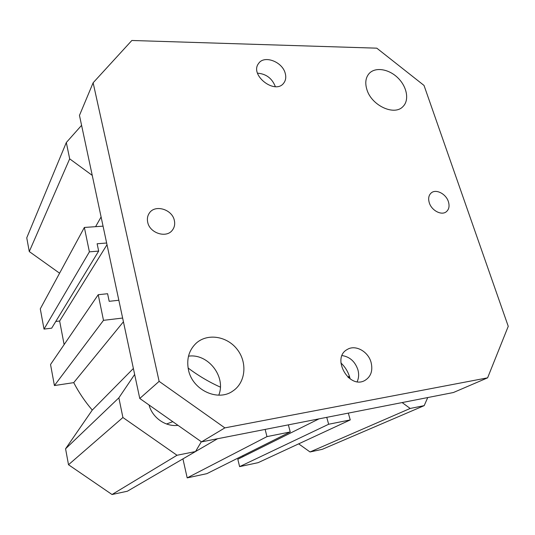 <?xml version="1.0" encoding="UTF-8"?>
<svg xmlns="http://www.w3.org/2000/svg" width="535" height="535" viewBox="0 0 535 535"><rect width="100%" height="100%" fill="white"/><g stroke="black" fill="none" stroke-linecap="round" stroke-linejoin="round"><path stroke-width="0.8" d="M349.335 376.072L347.964 377.249M349.636 377.021L348.619 377.804M220.366 387.126C209.065 382.057 198.304 375.677 188.093 368.006M55.754 321.481L59.639 321.02L64.126 344.6M84.363 227.449L40.285 308.849L44.017 329.099L51.681 328.169L98.667 251.082L89.392 251.851L84.363 227.449L103.061 226.158M92.247 175.386L69.677 158.841L66.32 142.517L26.75 237.841L29.278 251.564L59.592 273.204M298.67 443.849L310.032 451.961L322.264 449.333L424.181 405.644L410.178 408.459L402.146 402.574M318.994 418.865L237.821 459.244L239.606 466.634L258.144 462.655L350.251 419.921L328.65 424.255L326.745 417.347M242.83 455.666L243.064 456.636M217.518 438.74L182.937 458.869L187.183 477.882L206.864 473.662L290.231 431.952L266.972 436.613L265.146 429.411M122.629 318.044L103.496 320.338L98.219 294.711L50.537 364.495L54.416 385.554L73.723 382.639C78.819 392.436 84.998 401.584 92.267 410.077L65.571 448.791L68.507 464.734L112.029 494.521L127.37 491.224L195.522 451.547L177.011 455.265L122.91 417.507L118.864 397.833L134.653 374.473M177.988 425.338C165.669 427.044 152.341 417.728 149.044 404.995M166.532 423.987L172.798 421.687M98.219 294.711L107.595 293.722L109.187 301.319L118.844 300.255M201.334 441.743L195.522 451.547M288.372 424.864L290.231 431.952M348.318 413.114L350.251 419.921M427.746 397.558L424.181 405.644M66.32 142.517L81.587 125.344M106.646 243.01L97.129 243.759L98.667 251.082M54.416 385.554L103.496 320.338M73.723 382.639L123.424 321.782M92.267 410.077L133.375 368.481M65.571 448.791L118.864 397.833M68.507 464.734L122.91 417.507M112.029 494.521L177.011 455.265M187.183 477.882L266.972 436.613M239.606 466.634L328.65 424.255M310.032 451.961L410.178 408.459M29.278 251.564L69.677 158.841M95.591 226.673L101.102 216.956M44.017 329.099L89.392 251.851M59.639 321.02L107.007 244.696M448.363 201.575C449.741 206.089 449.019 209.506 446.203 211.833C441.435 215.699 431.651 210.543 429.324 202.885C428.013 198.485 428.689 195.135 431.35 192.827C436.105 188.775 445.969 193.884 448.363 201.575M174.336 220.413C175.159 224.098 174.51 227.335 172.404 230.124C166.525 238.51 149.713 233.253 147.7 222.246C146.964 218.808 147.513 215.759 149.332 213.097C155.03 204.163 172.21 209.305 174.336 220.413M357.159 381.689C358.845 378.004 359.072 373.978 357.855 369.605C354.972 361.439 349.709 356.765 342.066 355.568M350.137 378.927C348.639 372.674 345.563 367.338 340.902 362.924M371.043 362.255C373.055 370.561 371.009 376.627 364.903 380.445C349.074 389.681 331.091 357.935 347.215 349.509C355.213 344.339 368.1 351.294 371.043 362.255M275.338 86.657L275.291 86.503C272.048 78.311 266.116 73.863 257.502 73.161M285.195 73.215C286.265 77.047 285.804 80.31 283.811 82.992C275.371 95.223 249.27 75.121 258.592 63.478C264.076 54.831 282.299 61.625 285.195 73.215M487.612 377.83L453.386 392.529L201.521 441.877L139.762 398.468L79.468 115.406L93.13 82.778L159.129 381.355L224.854 427.88L487.612 377.83L508.25 326.317L424.021 85.439L376.794 48.17L131.844 40.479L93.13 82.778M218.768 395.158C226.338 376.707 207.995 353.2 188.487 356.183M366.883 89.546C364.883 82.925 365.632 77.582 369.137 73.522C375.262 66.735 388.858 68.921 397.906 77.896C407.055 86.764 409.529 100.312 402.922 106.605C394.302 116.142 371.477 105.529 366.883 89.546M188.48 369.966C186.334 358.898 188.995 349.89 196.472 342.942C207.921 332.924 227.435 336.321 237.386 349.622C247.551 362.763 245.639 382.625 232.852 391.011C217.926 401.932 192.439 390.082 188.48 369.966M139.762 398.468L159.129 381.355M201.521 441.877L224.854 427.88M149.051 213.518L149.332 213.097M195.777 343.577L196.472 342.942"/></g></svg>
